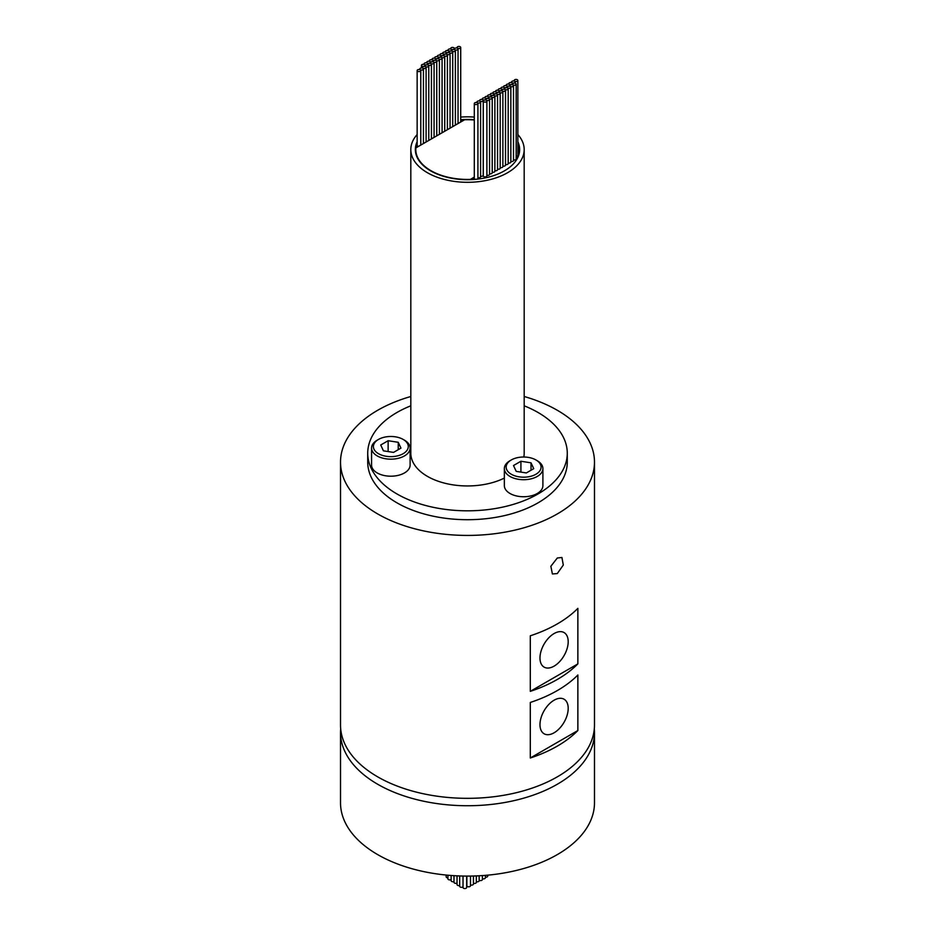 <?xml version="1.0" encoding="UTF-8"?>
<svg xmlns="http://www.w3.org/2000/svg" width="935" height="935" viewBox="0 0 935 935"><rect width="100%" height="100%" fill="white"/><g stroke="black" fill="none" stroke-linecap="round" stroke-linejoin="round"><path stroke-width="1.4" d="M554.081 666.141A19.951 11.524 120 0 0 567.124 648.551A19.951 11.524 120 0 0 564.062 632.563A19.951 11.524 120 0 0 554.081 633.556A19.951 11.524 120 0 0 541.049 651.134A19.951 11.524 120 0 0 544.112 667.122A19.951 11.524 120 0 0 554.081 666.141M457.612 48.234A1.812 1.052 0 0 0 459.588 48.456A1.812 1.052 0 0 0 460.71 47.486A1.812 1.052 0 0 0 460.172 46.75A1.812 1.052 0 0 0 458.197 46.528A1.812 1.052 0 0 0 457.075 47.486A1.812 1.052 0 0 0 457.612 48.234M454.948 49.765A1.812 1.052 0 0 0 456.923 49.999A1.812 1.052 0 0 0 458.045 49.029A1.812 1.052 0 0 0 457.507 48.281A1.812 1.052 0 0 0 455.532 48.059A1.812 1.052 0 0 0 454.422 49.029A1.812 1.052 0 0 0 454.948 49.765M449.63 52.839A1.812 1.052 0 0 0 451.605 53.073A1.812 1.052 0 0 0 452.715 52.103A1.812 1.052 0 0 0 452.189 51.355A1.812 1.052 0 0 0 450.214 51.133A1.812 1.052 0 0 0 449.092 52.103A1.812 1.052 0 0 0 449.63 52.839M444.3 55.913A1.812 1.052 0 0 0 446.275 56.147A1.812 1.052 0 0 0 447.397 55.177A1.812 1.052 0 0 0 446.872 54.429A1.812 1.052 0 0 0 444.885 54.207A1.812 1.052 0 0 0 443.774 55.177A1.812 1.052 0 0 0 444.3 55.913M438.983 58.987A1.812 1.052 0 0 0 440.958 59.221A1.812 1.052 0 0 0 442.08 58.251A1.812 1.052 0 0 0 441.542 57.502A1.812 1.052 0 0 0 439.567 57.28A1.812 1.052 0 0 0 438.445 58.251A1.812 1.052 0 0 0 438.983 58.987M433.653 62.061A1.812 1.052 0 0 0 435.628 62.294A1.812 1.052 0 0 0 436.75 61.324A1.812 1.052 0 0 0 436.224 60.576A1.812 1.052 0 0 0 434.237 60.354A1.812 1.052 0 0 0 433.127 61.324A1.812 1.052 0 0 0 433.653 62.061M428.335 65.134A1.812 1.052 0 0 0 430.31 65.356A1.812 1.052 0 0 0 431.432 64.398A1.812 1.052 0 0 0 430.895 63.65A1.812 1.052 0 0 0 428.92 63.428A1.812 1.052 0 0 0 427.798 64.398A1.812 1.052 0 0 0 428.335 65.134M423.006 68.208A1.812 1.052 0 0 0 424.981 68.43A1.812 1.052 0 0 0 426.103 67.472A1.812 1.052 0 0 0 425.577 66.724A1.812 1.052 0 0 0 423.59 66.502A1.812 1.052 0 0 0 422.48 67.472A1.812 1.052 0 0 0 423.006 68.208M418.553 146.363A1.812 1.052 180 0 1 417.688 146.082A1.812 1.052 180 0 1 417.15 145.346L417.15 70.546A1.812 1.052 0 0 0 417.688 71.282A1.812 1.052 0 0 0 419.663 71.504A1.812 1.052 0 0 0 420.785 70.546A1.812 1.052 0 0 0 420.247 69.798A1.812 1.052 0 0 0 418.272 69.576A1.812 1.052 0 0 0 417.15 70.546M448.578 50.735A1.812 1.052 0 0 0 450.553 50.969A1.812 1.052 0 0 0 451.675 49.999A1.812 1.052 0 0 0 451.149 49.263A1.812 1.052 0 0 0 449.162 49.029A1.812 1.052 0 0 0 448.052 49.999A1.812 1.052 0 0 0 448.578 50.735M443.26 53.809A1.812 1.052 0 0 0 445.235 54.043A1.812 1.052 0 0 0 446.357 53.073A1.812 1.052 0 0 0 445.82 52.337A1.812 1.052 0 0 0 443.844 52.103A1.812 1.052 0 0 0 442.722 53.073A1.812 1.052 0 0 0 443.26 53.809M437.931 56.883A1.812 1.052 0 0 0 439.906 57.117A1.812 1.052 0 0 0 441.028 56.147A1.812 1.052 0 0 0 440.502 55.399A1.812 1.052 0 0 0 438.527 55.177A1.812 1.052 0 0 0 437.405 56.147A1.812 1.052 0 0 0 437.931 56.883M432.613 59.957A1.812 1.052 0 0 0 434.588 60.191A1.812 1.052 0 0 0 435.71 59.221A1.812 1.052 0 0 0 435.172 58.473A1.812 1.052 0 0 0 433.197 58.251A1.812 1.052 0 0 0 432.075 59.221A1.812 1.052 0 0 0 432.613 59.957M427.283 63.031A1.812 1.052 0 0 0 429.258 63.264A1.812 1.052 0 0 0 430.38 62.294A1.812 1.052 0 0 0 429.855 61.546A1.812 1.052 0 0 0 427.879 61.324A1.812 1.052 0 0 0 426.757 62.294A1.812 1.052 0 0 0 427.283 63.031M421.966 66.105A1.812 1.052 0 0 0 423.941 66.338A1.812 1.052 0 0 0 425.063 65.368A1.812 1.052 0 0 0 424.525 64.62A1.812 1.052 0 0 0 422.55 64.398A1.812 1.052 0 0 0 421.428 65.368A1.812 1.052 0 0 0 421.966 66.105M424.619 64.573A1.812 1.052 0 0 0 426.605 64.795A1.812 1.052 0 0 0 427.716 63.825A1.812 1.052 0 0 0 427.19 63.089A1.812 1.052 0 0 0 425.215 62.855A1.812 1.052 0 0 0 424.093 63.825A1.812 1.052 0 0 0 424.619 64.573M429.948 61.5A1.812 1.052 0 0 0 431.923 61.722A1.812 1.052 0 0 0 433.045 60.752A1.812 1.052 0 0 0 432.508 60.015A1.812 1.052 0 0 0 430.532 59.793A1.812 1.052 0 0 0 429.422 60.752A1.812 1.052 0 0 0 429.948 61.5M435.266 58.426A1.812 1.052 0 0 0 437.253 58.648A1.812 1.052 0 0 0 438.363 57.678A1.812 1.052 0 0 0 437.837 56.941A1.812 1.052 0 0 0 435.862 56.719A1.812 1.052 0 0 0 434.74 57.678A1.812 1.052 0 0 0 435.266 58.426M440.595 55.352A1.812 1.052 0 0 0 442.571 55.574A1.812 1.052 0 0 0 443.693 54.604A1.812 1.052 0 0 0 443.155 53.868A1.812 1.052 0 0 0 441.18 53.646A1.812 1.052 0 0 0 440.058 54.604A1.812 1.052 0 0 0 440.595 55.352M445.913 52.278A1.812 1.052 0 0 0 447.9 52.5A1.812 1.052 0 0 0 449.01 51.53A1.812 1.052 0 0 0 448.484 50.794A1.812 1.052 0 0 0 446.509 50.572A1.812 1.052 0 0 0 445.387 51.53A1.812 1.052 0 0 0 445.913 52.278M451.243 49.204A1.812 1.052 0 0 0 453.218 49.426A1.812 1.052 0 0 0 454.34 48.456A1.812 1.052 0 0 0 453.802 47.72A1.812 1.052 0 0 0 451.827 47.498A1.812 1.052 0 0 0 450.705 48.456A1.812 1.052 0 0 0 451.243 49.204M420.341 69.751A1.812 1.052 0 0 0 422.328 69.973A1.812 1.052 0 0 0 423.438 69.003A1.812 1.052 0 0 0 422.912 68.267A1.812 1.052 0 0 0 420.937 68.033A1.812 1.052 0 0 0 419.815 69.003A1.812 1.052 0 0 0 420.341 69.751M425.67 66.677A1.812 1.052 0 0 0 427.646 66.899A1.812 1.052 0 0 0 428.768 65.929A1.812 1.052 0 0 0 428.23 65.193A1.812 1.052 0 0 0 426.255 64.959A1.812 1.052 0 0 0 425.133 65.929A1.812 1.052 0 0 0 425.67 66.677M430.988 63.603A1.812 1.052 0 0 0 432.963 63.825A1.812 1.052 0 0 0 434.085 62.855A1.812 1.052 0 0 0 433.559 62.119A1.812 1.052 0 0 0 431.584 61.885A1.812 1.052 0 0 0 430.462 62.855A1.812 1.052 0 0 0 430.988 63.603M436.318 60.53A1.812 1.052 0 0 0 438.293 60.752A1.812 1.052 0 0 0 439.415 59.782A1.812 1.052 0 0 0 438.877 59.045A1.812 1.052 0 0 0 436.902 58.811A1.812 1.052 0 0 0 435.78 59.782A1.812 1.052 0 0 0 436.318 60.53M441.636 57.456A1.812 1.052 0 0 0 443.611 57.678A1.812 1.052 0 0 0 444.733 56.708A1.812 1.052 0 0 0 444.207 55.971A1.812 1.052 0 0 0 442.232 55.738A1.812 1.052 0 0 0 441.11 56.708A1.812 1.052 0 0 0 441.636 57.456M446.965 54.382A1.812 1.052 0 0 0 448.94 54.604A1.812 1.052 0 0 0 450.062 53.634A1.812 1.052 0 0 0 449.525 52.898A1.812 1.052 0 0 0 447.549 52.676A1.812 1.052 0 0 0 446.427 53.634A1.812 1.052 0 0 0 446.965 54.382M452.283 51.308A1.812 1.052 0 0 0 454.258 51.53A1.812 1.052 0 0 0 455.38 50.56A1.812 1.052 0 0 0 454.854 49.824A1.812 1.052 0 0 0 452.879 49.602A1.812 1.052 0 0 0 451.757 50.56A1.812 1.052 0 0 0 452.283 51.308M483.266 101.062L483.266 175.862A1.812 1.052 0 0 0 483.792 176.61A1.812 1.052 0 0 0 485.768 176.832A1.812 1.052 0 0 0 486.89 175.862L486.89 101.062A1.812 1.052 0 0 0 486.364 100.326A1.812 1.052 0 0 0 484.377 100.092A1.812 1.052 0 0 0 483.266 101.062A1.812 1.052 0 0 0 483.792 101.798A1.812 1.052 0 0 0 485.768 102.032A1.812 1.052 0 0 0 486.89 101.062M486.89 175.254A1.812 1.052 0 0 0 489.554 174.331L489.554 99.531A1.812 1.052 0 0 0 489.017 98.783A1.812 1.052 0 0 0 487.041 98.561A1.812 1.052 0 0 0 485.919 99.531A1.812 1.052 0 0 0 486.457 100.267A1.812 1.052 0 0 0 488.432 100.489A1.812 1.052 0 0 0 489.554 99.531M489.554 173.711A1.812 1.052 0 0 0 492.219 172.788L492.219 97.988A1.812 1.052 0 0 0 491.681 97.252A1.812 1.052 0 0 0 489.706 97.018A1.812 1.052 0 0 0 488.584 97.988A1.812 1.052 0 0 0 489.122 98.736A1.812 1.052 0 0 0 491.097 98.958A1.812 1.052 0 0 0 492.219 97.988M492.219 172.18A1.812 1.052 0 0 0 494.872 171.257L494.872 96.457A1.812 1.052 0 0 0 494.346 95.709A1.812 1.052 0 0 0 492.371 95.487A1.812 1.052 0 0 0 491.249 96.457A1.812 1.052 0 0 0 491.775 97.193A1.812 1.052 0 0 0 493.75 97.415A1.812 1.052 0 0 0 494.872 96.457M494.872 170.637A1.812 1.052 0 0 0 497.537 169.714L497.537 94.914A1.812 1.052 0 0 0 497.011 94.178A1.812 1.052 0 0 0 495.024 93.944A1.812 1.052 0 0 0 493.914 94.914A1.812 1.052 0 0 0 494.44 95.662A1.812 1.052 0 0 0 496.415 95.884A1.812 1.052 0 0 0 497.537 94.914M497.537 169.106A1.812 1.052 0 0 0 500.202 168.183L500.202 93.383A1.812 1.052 0 0 0 499.664 92.635A1.812 1.052 0 0 0 497.689 92.413A1.812 1.052 0 0 0 496.567 93.383A1.812 1.052 0 0 0 497.104 94.119A1.812 1.052 0 0 0 499.08 94.341A1.812 1.052 0 0 0 500.202 93.383M500.202 167.564A1.812 1.052 0 0 0 502.866 166.64L502.866 91.84A1.812 1.052 0 0 0 502.329 91.104A1.812 1.052 0 0 0 500.354 90.87A1.812 1.052 0 0 0 499.232 91.84A1.812 1.052 0 0 0 499.769 92.588A1.812 1.052 0 0 0 501.744 92.81A1.812 1.052 0 0 0 502.866 91.84M502.866 166.033A1.812 1.052 0 0 0 505.519 165.109L505.519 90.309A1.812 1.052 0 0 0 504.993 89.561A1.812 1.052 0 0 0 503.018 89.339A1.812 1.052 0 0 0 501.896 90.309A1.812 1.052 0 0 0 502.422 91.046A1.812 1.052 0 0 0 504.397 91.279A1.812 1.052 0 0 0 505.519 90.309M505.519 164.502A1.812 1.052 0 0 0 508.184 163.567L508.184 88.767A1.812 1.052 0 0 0 507.658 88.03A1.812 1.052 0 0 0 505.671 87.797A1.812 1.052 0 0 0 504.561 88.767A1.812 1.052 0 0 0 505.087 89.515A1.812 1.052 0 0 0 507.062 89.737A1.812 1.052 0 0 0 508.184 88.767M508.184 162.959A1.812 1.052 0 0 0 510.849 162.035L510.849 87.236A1.812 1.052 0 0 0 510.311 86.487A1.812 1.052 0 0 0 508.336 86.265A1.812 1.052 0 0 0 507.214 87.236A1.812 1.052 0 0 0 507.752 87.972A1.812 1.052 0 0 0 509.727 88.206A1.812 1.052 0 0 0 510.849 87.236M510.849 161.428A1.812 1.052 0 0 0 513.502 160.493L513.502 85.693A1.812 1.052 0 0 0 512.976 84.956A1.812 1.052 0 0 0 511.001 84.723A1.812 1.052 0 0 0 509.879 85.693A1.812 1.052 0 0 0 510.405 86.441A1.812 1.052 0 0 0 512.392 86.663A1.812 1.052 0 0 0 513.502 85.693M513.502 159.885A1.812 1.052 0 0 0 516.167 158.962L516.167 84.162A1.812 1.052 0 0 0 515.641 83.414A1.812 1.052 0 0 0 513.666 83.192A1.812 1.052 0 0 0 512.544 84.162A1.812 1.052 0 0 0 513.07 84.898A1.812 1.052 0 0 0 515.045 85.132A1.812 1.052 0 0 0 516.167 84.162M474.302 103.528A1.812 1.052 0 0 0 474.828 104.276A1.812 1.052 0 0 0 476.803 104.498A1.812 1.052 0 0 0 477.925 103.528A1.812 1.052 0 0 0 477.399 102.792A1.812 1.052 0 0 0 475.412 102.57A1.812 1.052 0 0 0 474.302 103.528L474.302 178.34A1.812 1.052 0 0 0 474.828 179.076A1.812 1.052 0 0 0 475.529 179.321M477.236 179.158A1.812 1.052 0 0 0 477.925 178.34L477.925 103.528M477.925 177.72A1.812 1.052 0 0 0 480.59 176.797L480.59 101.997A1.812 1.052 0 0 0 480.052 101.26A1.812 1.052 0 0 0 478.077 101.027A1.812 1.052 0 0 0 476.955 101.997A1.812 1.052 0 0 0 477.493 102.733A1.812 1.052 0 0 0 479.468 102.967A1.812 1.052 0 0 0 480.59 101.997M480.59 176.189A1.812 1.052 0 0 0 483.243 175.266L483.243 100.466A1.812 1.052 0 0 0 482.717 99.718A1.812 1.052 0 0 0 480.742 99.496A1.812 1.052 0 0 0 479.62 100.466A1.812 1.052 0 0 0 480.158 101.202A1.812 1.052 0 0 0 482.133 101.424A1.812 1.052 0 0 0 483.243 100.466M482.811 99.659A1.812 1.052 0 0 0 484.786 99.893A1.812 1.052 0 0 0 485.908 98.923A1.812 1.052 0 0 0 485.382 98.187A1.812 1.052 0 0 0 483.407 97.953A1.812 1.052 0 0 0 482.285 98.923A1.812 1.052 0 0 0 482.811 99.659M485.475 98.128A1.812 1.052 0 0 0 487.451 98.35A1.812 1.052 0 0 0 488.573 97.392A1.812 1.052 0 0 0 488.047 96.644A1.812 1.052 0 0 0 486.06 96.422A1.812 1.052 0 0 0 484.949 97.392A1.812 1.052 0 0 0 485.475 98.128M488.14 96.585A1.812 1.052 0 0 0 490.115 96.819A1.812 1.052 0 0 0 491.237 95.849A1.812 1.052 0 0 0 490.7 95.113A1.812 1.052 0 0 0 488.725 94.879A1.812 1.052 0 0 0 487.602 95.849A1.812 1.052 0 0 0 488.14 96.585M490.793 95.054A1.812 1.052 0 0 0 492.78 95.276A1.812 1.052 0 0 0 493.89 94.318A1.812 1.052 0 0 0 493.364 93.57A1.812 1.052 0 0 0 491.389 93.348A1.812 1.052 0 0 0 490.267 94.318A1.812 1.052 0 0 0 490.793 95.054M493.458 93.512A1.812 1.052 0 0 0 495.433 93.745A1.812 1.052 0 0 0 496.555 92.775A1.812 1.052 0 0 0 496.029 92.039A1.812 1.052 0 0 0 494.054 91.805A1.812 1.052 0 0 0 492.932 92.775A1.812 1.052 0 0 0 493.458 93.512M496.123 91.981A1.812 1.052 0 0 0 498.098 92.203A1.812 1.052 0 0 0 499.22 91.244A1.812 1.052 0 0 0 498.682 90.496A1.812 1.052 0 0 0 496.707 90.274A1.812 1.052 0 0 0 495.585 91.244A1.812 1.052 0 0 0 496.123 91.981M498.787 90.45A1.812 1.052 0 0 0 500.763 90.672A1.812 1.052 0 0 0 501.885 89.702A1.812 1.052 0 0 0 501.347 88.965A1.812 1.052 0 0 0 499.372 88.731A1.812 1.052 0 0 0 498.25 89.702A1.812 1.052 0 0 0 498.787 90.45M501.44 88.907A1.812 1.052 0 0 0 503.427 89.129A1.812 1.052 0 0 0 504.538 88.17A1.812 1.052 0 0 0 504.012 87.422A1.812 1.052 0 0 0 502.037 87.2A1.812 1.052 0 0 0 500.915 88.17A1.812 1.052 0 0 0 501.44 88.907M504.105 87.376A1.812 1.052 0 0 0 506.08 87.598A1.812 1.052 0 0 0 507.202 86.628A1.812 1.052 0 0 0 506.676 85.891A1.812 1.052 0 0 0 504.701 85.658A1.812 1.052 0 0 0 503.579 86.628A1.812 1.052 0 0 0 504.105 87.376M506.77 85.833A1.812 1.052 0 0 0 508.745 86.055A1.812 1.052 0 0 0 509.867 85.097A1.812 1.052 0 0 0 509.33 84.349A1.812 1.052 0 0 0 507.354 84.127A1.812 1.052 0 0 0 506.232 85.097A1.812 1.052 0 0 0 506.77 85.833M509.435 84.302A1.812 1.052 0 0 0 511.41 84.524A1.812 1.052 0 0 0 512.532 83.554A1.812 1.052 0 0 0 511.994 82.818A1.812 1.052 0 0 0 510.019 82.584A1.812 1.052 0 0 0 508.897 83.554A1.812 1.052 0 0 0 509.435 84.302M512.088 82.759A1.812 1.052 0 0 0 514.075 82.993A1.812 1.052 0 0 0 515.185 82.023A1.812 1.052 0 0 0 514.659 81.275A1.812 1.052 0 0 0 512.684 81.053A1.812 1.052 0 0 0 511.562 82.023A1.812 1.052 0 0 0 512.088 82.759M516.167 156.332A1.812 1.052 0 0 0 517.85 155.28L517.85 80.48A1.812 1.052 0 0 0 517.324 79.744A1.812 1.052 0 0 0 515.337 79.51A1.812 1.052 0 0 0 514.227 80.48A1.812 1.052 0 0 0 514.753 81.228A1.812 1.052 0 0 0 516.728 81.45A1.812 1.052 0 0 0 517.85 80.48M557.295 558.008L561.923 557.47L563.302 565.044L557.295 573.564L552.398 573.961L550.855 566.283L557.295 558.008M378.488 453.685A17.461 10.086 0 0 0 403.184 453.685A17.461 10.086 0 0 0 403.184 439.438L404.469 440.175A19.273 11.126 180 0 1 410.114 448.04A19.273 11.126 180 0 1 398.216 458.325A19.273 11.126 180 0 1 377.214 455.906A19.273 11.126 180 0 1 371.569 448.04A19.273 11.126 180 0 1 377.214 440.175L378.488 439.438A17.461 10.086 0 0 0 378.488 453.685M371.569 448.04L371.569 465.081A19.273 11.126 0 0 0 377.214 472.946A19.273 11.126 0 0 0 398.216 475.354A19.273 11.126 0 0 0 410.114 465.081L410.114 448.04M511.27 474.232A17.461 10.086 0 0 0 535.965 474.232A17.461 10.086 0 0 0 535.965 459.973L537.251 460.71A19.273 11.126 180 0 1 542.896 468.587A19.273 11.126 180 0 1 530.998 478.86A19.273 11.126 180 0 1 509.996 476.453A19.273 11.126 180 0 1 504.351 468.587A19.273 11.126 180 0 1 509.996 460.71L511.27 459.973A17.461 10.086 0 0 0 511.27 474.232M504.351 468.587L504.351 485.616A19.273 11.126 0 0 0 509.996 493.481A19.273 11.126 0 0 0 530.998 495.901A19.273 11.126 0 0 0 542.896 485.616L542.896 468.587M447.912 877.86A1.812 1.052 180 0 1 446.708 877.556A1.812 1.052 180 0 1 446.182 876.808L446.182 875.055M487.731 875.16L487.731 876.142A1.812 1.052 180 0 1 485.37 877.135M451.137 879.508A1.812 1.052 180 0 1 448.449 879.59A1.812 1.052 180 0 1 447.912 878.842L447.912 875.218M453.989 881.565A1.812 1.052 180 0 1 451.663 881.448A1.812 1.052 180 0 1 451.137 880.7L451.137 875.476M457.04 883.061A1.812 1.052 180 0 1 454.515 883.037A1.812 1.052 180 0 1 453.989 882.289L453.989 875.674M459.681 885.515A1.812 1.052 180 0 1 457.577 885.316A1.812 1.052 180 0 1 457.04 884.58L457.04 875.838M463.024 886.836A1.812 1.052 180 0 1 460.207 887.011A1.812 1.052 180 0 1 459.681 886.275L459.681 875.955M466.647 876.095L466.647 887.514A1.812 1.052 180 0 1 465.536 888.472A1.812 1.052 180 0 1 463.55 888.25A1.812 1.052 180 0 1 463.024 887.514L463.024 876.048M485.37 875.359L485.37 877.825A1.812 1.052 180 0 1 484.33 878.771A1.812 1.052 180 0 1 482.39 878.631M482.39 875.592L482.39 879.543A1.812 1.052 180 0 1 481.268 880.513A1.812 1.052 180 0 1 479.293 880.291A1.812 1.052 180 0 1 479.152 880.197M479.152 875.779L479.152 880.758A1.812 1.052 180 0 1 478.194 881.682A1.812 1.052 180 0 1 476.324 881.623M476.324 875.92L476.324 882.383A1.812 1.052 180 0 1 475.331 883.33A1.812 1.052 180 0 1 473.426 883.224M473.426 876.013L473.426 884.066A1.812 1.052 180 0 1 472.409 885.001A1.812 1.052 180 0 1 470.492 884.884M470.492 876.072L470.492 885.761A1.812 1.052 180 0 1 469.37 886.731A1.812 1.052 180 0 1 467.395 886.497A1.812 1.052 180 0 1 466.857 885.761L466.857 876.095M474.302 119.715A52.15 30.107 0 0 0 460.71 119.715M417.15 141.711A52.15 30.107 0 0 0 415.35 149.577A52.15 30.107 0 0 0 430.626 170.86A52.15 30.107 0 0 0 487.462 177.393A52.15 30.107 0 0 0 519.65 149.577A52.15 30.107 0 0 0 517.85 141.723M417.045 143.803A52.15 30.107 0 0 0 415.374 150.5M417.15 134.535A56.684 32.725 0 0 0 410.816 149.577A56.684 32.725 0 0 0 427.412 172.718A56.684 32.725 0 0 0 489.192 179.812A56.684 32.725 0 0 0 524.184 149.577A56.684 32.725 0 0 0 517.85 134.535M524.184 149.577L524.184 453.218A56.684 32.725 180 0 1 523.81 457.028M504.351 478.089A56.684 32.725 180 0 1 427.412 476.359A56.684 32.725 180 0 1 410.816 453.218L410.816 149.577M410.816 405.813A99.776 57.608 0 0 0 367.724 453.218A99.776 57.608 0 0 0 396.954 493.949A99.776 57.608 0 0 0 505.683 506.431A99.776 57.608 0 0 0 567.276 453.218A99.776 57.608 0 0 0 538.046 412.487A99.776 57.608 0 0 0 524.184 405.813M367.724 453.218L367.724 462.1A99.776 57.608 0 0 0 396.954 502.831A99.776 57.608 0 0 0 505.683 515.325A99.776 57.608 0 0 0 567.276 462.1L567.276 453.218M554.081 732.795A19.951 11.524 120 0 0 567.124 715.205A19.951 11.524 120 0 0 564.062 699.216A19.951 11.524 120 0 0 554.081 700.21A19.951 11.524 120 0 0 541.049 717.788A19.951 11.524 120 0 0 544.112 733.776A19.951 11.524 120 0 0 554.081 732.795M340.679 728.716A126.985 73.316 0 0 0 340.515 732.421A126.985 73.316 0 0 0 377.705 784.266A126.985 73.316 0 0 0 516.097 800.15A126.985 73.316 0 0 0 594.485 732.421A126.985 73.316 0 0 0 594.321 728.716M340.515 732.421L340.515 802.779A126.985 73.316 0 0 0 377.705 854.625A126.985 73.316 0 0 0 516.097 870.508A126.985 73.316 0 0 0 594.485 802.779L594.485 732.421M518.878 154.743A51.706 29.85 0 0 0 519.206 151.423L519.206 149.577A51.706 29.85 0 0 0 517.85 142.798M516.073 160.54A51.706 29.85 0 0 0 519.124 151.984L519.124 151.248A51.706 29.85 0 0 0 519.206 149.577M470.399 179.637L470.399 179.38A51.706 29.85 0 0 1 430.942 170.684A51.706 29.85 0 0 1 415.794 149.577A51.706 29.85 0 0 1 415.876 147.905L464.601 119.773A51.706 29.85 0 0 1 474.302 119.984M530.297 702.454L530.297 758.004L577.865 730.539L577.865 675A126.985 73.316 0 0 1 530.297 702.454M577.865 730.539A126.985 73.316 180 0 1 530.297 758.004M530.297 635.8L530.297 691.351L577.865 663.885L577.865 608.346A126.985 73.316 0 0 1 530.297 635.8M577.865 663.885A126.985 73.316 180 0 1 530.297 691.351M410.816 396.498A126.985 73.316 0 0 0 340.515 462.1A126.985 73.316 0 0 0 377.705 513.946A126.985 73.316 0 0 0 516.097 529.841A126.985 73.316 0 0 0 594.485 462.1A126.985 73.316 0 0 0 557.295 410.266A126.985 73.316 0 0 0 524.184 396.498M340.515 462.1L340.515 725.011A126.985 73.316 0 0 0 377.705 776.856A126.985 73.316 0 0 0 516.097 792.751A126.985 73.316 0 0 0 594.485 725.011L594.485 462.1M415.794 149.577L415.794 151.423A51.706 29.85 0 0 0 416.122 154.743M463.222 120.568A51.706 29.85 0 0 0 460.71 120.72M417.15 143.522A51.706 29.85 0 0 0 415.981 147.847M519.124 151.248L517.85 151.973M474.302 177.124L470.399 179.38M474.302 117.074A56.684 32.725 0 0 0 460.71 117.074M519.626 150.5A52.15 30.107 0 0 0 518.878 146.257M537.251 460.71L535.965 459.973A17.461 10.086 0 0 0 511.27 459.973M513.502 465.536L516.213 471.38L526.335 472.946L533.733 468.669L531.022 462.825L520.912 461.259L513.502 465.536M520.912 472.105L520.912 461.259M531.022 470.235L531.022 462.825M404.469 440.175L403.184 439.438A17.461 10.086 0 0 0 378.488 439.438M398.24 442.29L388.13 440.724L380.72 445.002L383.432 450.834L393.553 452.4L400.951 448.122L398.24 442.29L398.24 449.688M388.13 451.558L388.13 440.724M519.124 151.984L517.85 152.721M474.302 177.86L471.287 179.602M460.71 122.017L460.71 47.486M458.045 123.56L458.045 49.029M452.715 126.634L452.715 52.103M447.397 129.708L447.397 55.177M442.08 132.782L442.08 58.251M436.75 135.855L436.75 61.324M431.432 138.929L431.432 64.398M426.103 142.003L426.103 67.472M420.785 145.065L420.785 70.546M451.675 51.156L451.675 49.999M446.357 54.23L446.357 53.073M441.028 57.304L441.028 56.147M435.71 60.378L435.71 59.221M430.38 63.451L430.38 62.294M425.063 66.525L425.063 65.368M427.716 64.983L427.716 63.825M433.045 61.909L433.045 60.752M438.363 58.835L438.363 57.678M443.693 55.761L443.693 54.604M449.01 52.687L449.01 51.53M454.34 49.613L454.34 48.456M423.438 143.534L423.438 69.003M428.768 140.46L428.768 65.929M434.085 137.387L434.085 62.855M439.415 134.313L439.415 59.782M444.733 131.239L444.733 56.708M450.062 128.165L450.062 53.634M455.38 125.091L455.38 50.56M485.919 99.531L485.908 98.923M488.584 97.988L488.573 97.392M491.249 96.457L491.237 95.849M493.914 94.914L493.89 94.318M496.567 93.383L496.555 92.775M499.232 91.84L499.22 91.244M501.885 90.917L501.885 89.702M504.538 89.374L504.538 88.17M507.202 87.843L507.202 86.628M509.879 85.693L509.867 85.097M512.544 84.162L512.532 83.554M515.185 83.227L515.185 82.023M514.227 81.088L514.227 80.48M511.562 82.631L511.562 82.023M508.897 84.162L508.897 83.554M506.232 85.704L506.232 85.097M503.579 87.236L503.579 86.628M500.915 88.778L500.915 88.17M498.25 90.309L498.25 89.702M495.585 91.852L495.585 91.244M492.932 93.383L492.932 92.775M490.267 94.926L490.267 94.318M487.602 96.457L487.602 95.849M484.949 98L484.949 97.392M482.285 99.531L482.285 98.923M479.62 101.073L479.62 100.466M476.955 102.605L476.955 101.997M507.214 87.843L507.214 87.236M504.561 89.386L504.561 88.767M501.896 90.917L501.896 90.309M451.757 51.18L451.757 50.56M446.427 54.253L446.427 53.634M441.11 57.327L441.11 56.708M435.78 60.389L435.78 59.782M430.462 63.463L430.462 62.855M425.133 66.537L425.133 65.929M419.815 69.611L419.815 69.003M450.705 49.076L450.705 48.456M445.387 52.15L445.387 51.53M440.058 55.223L440.058 54.604M434.74 58.297L434.74 57.678M429.422 61.371L429.422 60.752M424.093 64.445L424.093 63.825M421.428 67.963L421.428 65.368M426.757 62.902L426.757 62.294M432.075 59.828L432.075 59.221M437.405 56.755L437.405 56.147M442.722 53.681L442.722 53.073M448.052 50.607L448.052 49.999M422.48 68.08L422.48 67.472M427.798 65.006L427.798 64.398M433.127 61.932L433.127 61.324M438.445 58.858L438.445 58.251M443.774 55.784L443.774 55.177M449.092 52.711L449.092 52.103M454.422 49.637L454.422 49.029M457.075 48.106L457.075 47.486"/></g></svg>
